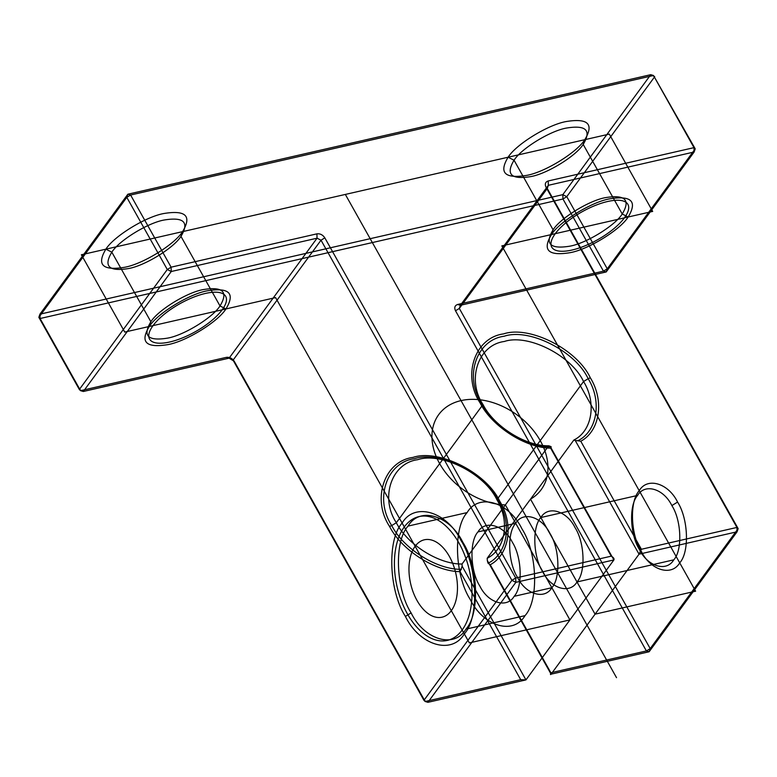 <?xml version="1.0" encoding="UTF-8"?>
<svg xmlns="http://www.w3.org/2000/svg" width="777" height="777" viewBox="0 0 777 777"><rect width="100%" height="100%" fill="white"/><g stroke="black" fill="none" stroke-linecap="round" stroke-linejoin="round"><path stroke-width="1.17" d="M226.369 357.352L80.565 390.676L40.074 318.521L39.918 314.18L127.865 194.211L130.604 195.027L126.797 197.358L38.85 317.337L79.341 389.491L80.565 390.676L83.304 391.491L79.341 389.491L167.288 269.512L171.095 267.171L171.251 271.513L83.304 391.491L229.108 358.158L226.369 357.352C229.584 356.983 232.226 358.314 234.285 361.354L229.108 358.158L317.055 238.189L321.018 240.19L233.071 360.159L423.951 700.32L511.897 580.341L515.86 582.342L515.705 578.001L511.897 580.341L321.018 240.19L324.825 237.849L515.705 578.001L611.237 556.167L550.611 448.135C525.611 448.028 491.938 426.447 480.128 402.962C461.985 375.592 474.854 337.606 503.525 333.906C529.36 325.145 577.088 349.281 590.306 377.777C604.535 400.709 599.98 431.021 580.778 441.239L641.404 549.271L639.044 554.186L575.242 440.491L573.844 440.044C592.142 431.109 596.833 402.816 583.556 381.526C571.493 355.516 527.933 333.488 504.351 341.482C478.185 344.862 466.443 379.526 482.993 404.516C493.91 426.34 525.679 446.299 548.708 445.794L550.097 446.241L613.898 559.935L515.86 582.342L427.913 702.321L525.951 679.904L462.15 566.219L462.053 564.005C439.034 564.51 407.255 544.551 396.338 522.727L391.744 525.543C374.193 499.057 386.645 462.296 414.394 458.712C439.393 450.233 485.586 473.591 498.368 501.175C512.461 523.756 507.478 553.768 488.063 563.238L487.296 560.47L551.097 674.164L649.135 651.748L650.203 648.601L646.396 650.941L455.507 310.781L459.314 308.44L547.261 188.471L546.046 187.276C544.619 184.1 545.328 182.003 548.183 180.973L693.987 147.649L653.496 75.495L130.604 195.027L171.095 267.171L316.899 233.848L317.055 238.189L171.251 271.513L167.288 269.512L126.797 197.358L127.865 194.211L650.757 74.679L653.496 75.495L695.211 148.834L693.987 147.649L694.143 151.991L548.329 185.315L547.261 188.471L738.15 528.622L650.203 648.601L459.314 308.44L460.382 305.293L606.196 271.96L694.143 151.991L695.211 148.834L607.264 268.813L606.196 271.96L603.457 271.154L457.643 304.477L460.382 305.293L548.329 185.315L548.183 180.973M550.611 448.135L551.223 446.853L550.097 446.241M580.778 441.239L577.835 440.763C597.251 431.293 602.233 401.282 588.15 378.7L583.556 381.526L496.901 499.737C510.178 521.027 505.487 549.32 487.189 558.255L487.296 560.47M411.12 612.907C424.281 639.986 454.409 648.921 465.909 629.156C480.001 614.005 478.321 566.258 462.859 542.336C449.708 515.258 419.57 506.322 408.071 526.087C393.978 541.239 395.658 588.985 411.12 612.907L405.409 616.414C388.791 590.705 386.985 539.374 402.127 523.076C414.5 501.835 446.882 511.441 461.023 540.549C477.651 566.268 479.458 617.598 464.306 633.886C451.942 655.137 419.551 645.522 405.409 616.414M467.142 512.577C453.049 527.729 454.73 575.485 470.202 599.407C483.352 626.485 513.48 635.421 524.99 615.656C539.083 600.504 537.402 552.748 521.93 528.836C508.78 501.757 478.651 492.812 467.142 512.577L408.071 526.087M677.573 502.068C668.366 483.109 647.28 476.855 639.228 490.685C629.36 501.291 630.535 534.722 641.365 551.466C650.572 570.415 671.658 576.68 679.72 562.839C689.578 552.233 688.403 518.813 677.573 502.068L671.862 505.574C681.536 520.522 682.585 550.369 673.776 559.838C666.588 572.193 647.756 566.608 639.529 549.679L641.365 551.466M584.79 139.695C594.24 124.029 588.034 117.978 566.171 121.552C548.086 124.689 516.151 144.299 508.109 157.226C498.659 172.892 504.856 178.943 526.728 175.369C544.813 172.232 576.738 152.613 584.79 139.695L583.187 144.425C575.932 156.07 547.144 173.757 530.837 176.583C511.12 179.808 505.526 174.349 514.053 160.227C521.309 148.572 550.097 130.886 566.404 128.069C586.12 124.844 591.715 130.293 583.187 144.425L622.231 213.996L628.166 217.006C620.124 229.924 588.199 249.543 570.104 252.671C548.241 256.245 542.035 250.204 551.495 234.528C559.537 221.61 591.472 201.991 609.557 198.863C631.419 195.289 637.626 201.33 628.166 217.006M639.529 549.679C629.865 534.731 628.816 504.885 637.626 495.415C644.813 483.061 663.645 488.646 671.862 505.574M590.306 377.777L588.15 378.7C575.359 351.117 529.176 327.768 504.166 336.237C476.418 339.831 463.966 376.583 481.526 403.078C493.094 426.233 526.806 447.397 551.223 446.853M575.242 440.491L577.835 440.763M477.991 531.905C485.178 519.551 504.011 525.145 512.237 542.064C521.901 557.012 522.95 586.858 514.141 596.328C506.954 608.682 488.121 603.098 479.904 586.169C470.231 571.221 469.182 541.375 477.991 531.905L515.695 523.29C506.895 532.76 507.944 562.597 517.608 577.554C525.825 594.473 544.658 600.058 551.855 587.713C560.654 578.234 559.605 548.397 549.941 533.44C541.724 516.52 522.892 510.936 515.695 523.29M462.15 566.219L460.071 571.639L520.697 679.671L425.174 701.505L234.285 361.354M423.951 700.32L425.174 701.505L427.913 702.321L423.951 700.32M461.451 569.318C437.033 569.871 403.321 548.698 391.744 525.543L389.588 526.466C401.408 549.951 435.081 571.532 460.071 571.639M611.237 556.167C613.539 557.488 614.432 558.741 613.898 559.935L525.951 679.904L520.697 679.671M637.626 495.415L540.841 517.54C548.028 505.186 566.86 510.771 575.077 527.7C584.751 542.647 585.8 572.494 576.99 581.963C569.803 594.318 550.971 588.733 542.744 571.804C533.08 556.856 532.031 527.01 540.841 517.54M488.063 563.238L490.238 564.743C509.45 554.525 513.995 524.213 499.766 501.282C486.557 472.775 438.83 448.65 412.995 457.4C384.314 461.111 371.445 499.096 389.588 526.466M622.231 213.996C630.759 199.874 625.164 194.415 605.448 197.64C589.141 200.466 560.353 218.152 553.098 229.807C544.57 243.929 550.165 249.388 569.881 246.163C586.188 243.337 614.976 225.651 622.231 213.996M225.942 308.945L220.008 305.944L180.963 236.373L182.566 231.643C192.016 215.977 185.81 209.926 163.947 213.5C145.862 216.628 113.928 236.247 105.886 249.164L111.83 252.175C119.085 240.52 147.873 222.834 164.18 220.008C183.896 216.793 189.481 222.241 180.963 236.373C173.708 248.018 144.92 265.705 128.613 268.531C108.897 271.756 103.302 266.297 111.83 252.175L150.874 321.746C142.346 335.878 147.941 341.326 167.657 338.112C183.964 335.285 212.752 317.599 220.008 305.944C228.535 291.822 222.941 286.363 203.224 289.588C186.917 292.414 158.129 310.101 150.874 321.746L149.271 326.476C157.313 313.558 189.248 293.939 207.333 290.802C229.196 287.237 235.402 293.279 225.942 308.945C217.9 321.872 185.975 341.482 167.881 344.619C146.018 348.193 139.811 342.142 149.271 326.476M650.757 74.679L562.81 194.658L39.918 314.18L38.85 317.337L40.074 318.521L562.966 198.999L566.773 196.659L654.72 76.68L650.757 74.679M607.264 268.813L566.773 196.659L562.81 194.658L562.966 198.999L603.457 271.154L607.264 268.813M641.404 549.271L736.926 527.437L738.15 528.622L737.082 531.779L639.044 554.186L551.097 674.164C550.378 675.028 550.31 674.562 550.864 672.775L490.238 564.743M550.864 672.775L646.396 650.941L649.135 651.748L737.082 531.779L736.926 527.437L546.046 187.276M324.825 237.849C322.756 234.819 320.114 233.479 316.899 233.848M551.495 234.528L553.098 229.807L514.053 160.227L508.109 157.226M480.128 402.962L481.526 403.078L482.993 404.516L396.338 522.727C379.788 497.736 391.53 463.073 417.696 459.693C441.278 451.699 484.838 473.727 496.901 499.737L498.368 501.175L499.766 501.282M105.886 249.164C96.435 264.84 102.632 270.882 124.505 267.307C142.589 264.18 174.514 244.561 182.566 231.643M551.855 587.713L514.141 596.328M462.859 542.336L461.023 540.549M573.844 440.044L487.189 558.255M548.708 445.794L462.053 564.005M455.507 310.781C454.089 307.605 454.798 305.497 457.643 304.477M524.99 615.656L465.909 629.156M673.776 559.838L576.99 581.963M609.294 134.091L81.381 254.769L124.757 332.08L275.592 297.601L469.376 642.909L569.929 619.92L505.38 504.904A63.51 46.037 36.2 0 1 432.158 432.129A63.51 46.037 36.2 0 1 514.704 413.257A63.51 46.037 36.2 0 1 530.516 499.155L595.065 614.17L695.619 591.19L501.845 245.882L652.68 211.402L609.294 134.091M345.338 194.435L616.52 677.67M596.736 204.875A43.667 15.987 150.7 0 0 553.253 248.902A43.667 15.987 150.7 0 0 619.512 223.523A43.667 15.987 150.7 0 0 596.736 204.875M194.512 296.824A43.667 15.987 150.7 0 0 151.029 340.841A43.667 15.987 150.7 0 0 217.288 315.472A43.667 15.987 150.7 0 0 194.512 296.824M423.047 608.993A39.695 23.164 -102.9 0 0 457.371 584.323A39.695 23.164 -102.9 0 0 419.24 542.132A39.695 23.164 -102.9 0 0 423.047 608.993M416.938 627.301A63.51 37.063 -102.9 0 0 471.862 587.83A63.51 37.063 -102.9 0 0 410.858 520.328A63.51 37.063 -102.9 0 0 416.938 627.301"/></g></svg>
